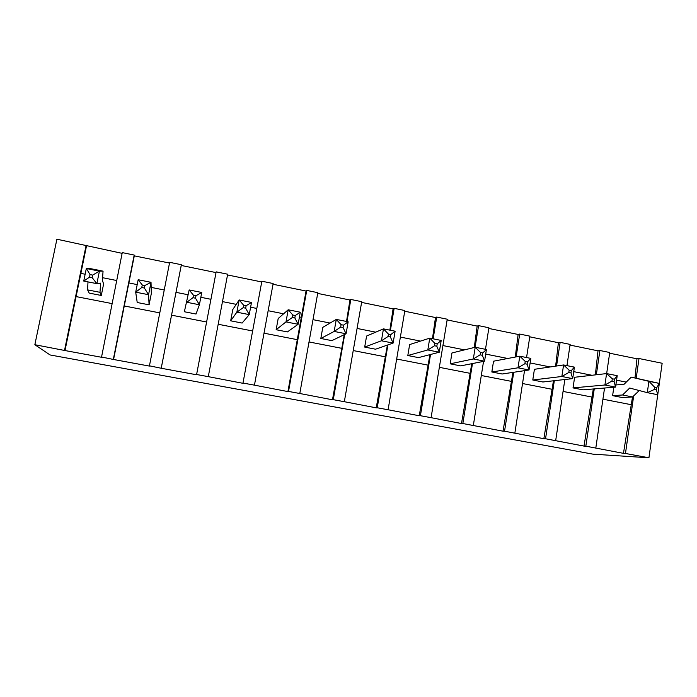 <?xml version="1.0" encoding="UTF-8"?>
<svg xmlns="http://www.w3.org/2000/svg" width="697" height="697" viewBox="0 0 697 697"><rect width="100%" height="100%" fill="white"/><g stroke="black" fill="none" stroke-linecap="round" stroke-linejoin="round"><path stroke-width="1.05" d="M86.48 246.058L65.004 350.547L34.85 344.719L56.901 239.21L122.114 253.351M64.568 350.19L86.158 245.205M636.204 378.131L639.001 358.519L662.15 363.259L648.924 457.79L625.47 453.468L633.669 395.879M639.001 358.519L636.962 358.798L635.002 377.896M609.631 353.205L636.962 358.798M596.327 374.759L599.899 350.504L609.736 352.516L606.66 373.592M599.899 350.504L598.009 350.826L595.351 374.873M570.033 345.093L598.009 350.826M556.554 366.012L560.135 342.349L570.137 344.405L566.949 365.637M560.135 342.349L558.402 342.706L555.622 366.152M529.764 336.843L558.402 342.706M516.137 356.89L519.692 334.063L529.868 336.146L526.557 357.544M519.692 334.063L518.124 334.464L515.266 357.056M488.806 328.453L518.124 334.464M475.084 347.28L478.569 325.638L488.911 327.756L485.478 349.31M478.569 325.638L477.157 326.074L474.274 347.481M447.134 319.923L477.157 326.074M433.125 338.82L436.723 317.057L447.247 319.217L431.086 417.677L420.404 415.708L430.528 354.485M436.723 317.057L435.486 317.536L432.462 338.69M404.748 311.237L435.486 317.536M390.416 330.265L394.153 308.335L404.861 310.531L388.09 409.758L377.225 407.762L387.924 344.893M394.153 308.335L393.091 308.849L389.858 330.151M361.604 302.402L393.091 308.849M346.958 321.561L350.835 299.457L361.734 301.688L344.335 401.707L333.271 399.669L344.701 334.447M350.835 299.457L349.955 300.015L346.514 321.474M317.71 293.411L349.955 300.015M306.741 290.414L317.832 292.688L299.797 393.5L288.532 391.426L306.741 290.414L306.053 291.032L287.922 391.583L288.532 391.426M273.024 284.263L306.053 291.032M261.863 281.222L273.154 283.531L254.449 385.153L242.983 383.045L261.863 281.222L242.983 383.045M227.527 274.949L261.375 281.876M216.166 271.856L227.666 274.209L208.281 376.65L196.606 374.498L216.166 271.856L196.606 374.498M65.004 350.547L101.501 357.273L122.263 252.61L134.19 255.05L134.294 255.851L113.559 359.486L149.393 366.082L169.65 262.316L181.359 264.721L181.237 265.461L215.887 272.562M134.294 255.851L169.502 263.057M648.924 457.79L593.016 454.165L50.071 354.956L34.85 344.719M113.559 359.486L101.248 356.942M181.237 265.461L161.225 368.26L149.367 365.803M161.225 368.26L196.415 374.742M242.582 383.237L208.281 376.65M287.922 391.583L254.449 385.153M344.274 334.647L332.469 399.782L299.797 393.5M332.469 399.782L333.271 399.669M387.41 345.076L376.232 407.841L344.335 401.707M376.232 407.841L377.225 407.762M429.927 354.651L419.228 415.76L388.09 409.758M419.228 415.76L420.404 415.708M471.773 363.703L461.484 423.532L431.086 417.677M461.484 423.532L462.843 423.523L472.47 363.564M512.957 372.39L503.016 431.182L462.843 423.523M503.016 431.182L504.541 431.208L513.733 372.276M553.47 380.797L543.843 438.701L504.541 431.208M543.843 438.701L545.542 438.753L554.324 380.701M593.313 388.978L583.99 446.089L545.542 438.753M583.99 446.089L585.837 446.176L594.253 388.9M632.51 396.959L623.466 453.355L585.837 446.176M623.466 453.355L625.47 453.468M80.625 273.329L85.147 274.226M102.581 277.702L116.643 280.508M113.358 359.173L134.19 255.05M128.745 282.921L137.204 284.603M151.171 287.391L164.222 289.996M161.26 367.99L181.359 264.721M175.993 292.339L187.972 294.726M200.832 297.288L210.869 299.292M222.482 301.609L236.231 304.354M250.615 307.22L256.635 308.423M268.153 310.714L283.601 313.798M299.449 316.952L301.592 317.379M313.014 319.662L330.09 323.06M357.082 328.444L375.727 332.164M400.374 337.078L420.535 341.094M442.926 345.564L464.542 349.868M473.333 425.458L483.552 361.386M485.696 354.085L507.764 358.485M514.856 433.107L524.527 370.665M530.121 362.945L550.221 366.953M555.675 440.617L564.858 379.508M573.736 371.64L591.936 375.274M595.813 448.014L604.552 388.029M616.557 380.179L626.246 382.113M75.851 296.539L111.999 303.578M87.996 281.902L87.587 289.882L89.19 293.097L101.283 295.467L103.626 283.914L102.372 280.482L103.06 271.159L99.418 271.142L96.874 283.653L100.621 283.148L99.976 292.313L101.283 295.467M602.931 399.189L631.404 404.739M563.071 391.426L592.119 397.09M522.532 383.533L552.181 389.309M481.296 375.5L511.554 381.398M439.354 367.336L470.222 373.348M396.671 359.016L428.185 365.158M353.231 350.556L385.406 356.829M309.024 341.948L341.87 348.343M264.015 333.183L297.567 339.718M218.196 324.262L252.462 330.936M171.549 315.175L206.539 321.988M124.144 305.939L159.735 312.875M142.266 285.012L144.845 285.526L144.357 288.018L148.566 294.709L135.697 292.165L141.77 287.504L142.266 285.012L138.172 279.724L135.697 292.165L137.222 302.507L149.088 304.833L151.345 293.376L151.014 282.302L148.566 294.709L149.088 304.833M184.365 311.751L189.166 289.943L184.365 311.751L196.023 314.033L199.394 304.763L201.755 292.47L189.166 289.943L193.452 295.223L192.973 297.697L186.779 302.271L199.394 304.763L195.508 298.203L195.979 295.728L201.755 292.47M230.672 320.82L232.798 309.52L239.158 299.963L236.867 312.178L230.672 320.82L242.112 323.06L249.238 314.626L251.504 302.437L239.158 299.963L243.636 305.234L243.175 307.682L236.867 312.178L249.238 314.626L245.658 308.179L246.119 305.73L251.504 302.437M276.143 329.725L278.19 318.52L288.192 309.782L285.988 321.901L276.143 329.725L287.382 331.929L298.116 324.297L300.302 312.212L288.192 309.782L292.845 315.044L292.4 317.483L285.988 321.901L298.116 324.297L294.84 317.963L295.275 315.532L300.302 312.212M320.812 338.481L322.789 327.355L336.285 319.418L334.168 331.432L320.812 338.481L331.85 340.641L346.069 333.785L348.169 321.796L336.285 319.418L341.103 324.68L340.685 327.085L334.168 331.432L346.069 333.785L343.072 327.564L343.499 325.15L348.169 321.796M364.688 347.08L366.596 336.041L383.463 328.871L381.433 340.781L364.688 347.08L375.544 349.206L393.108 343.09L395.121 331.206L383.463 328.871L388.456 334.124L388.046 336.512L381.433 340.781L393.108 343.09L390.39 336.982L390.799 334.586L395.121 331.206M407.806 355.522L418.47 357.613L439.267 352.229L427.81 349.955L407.806 355.522L409.644 344.571L429.761 338.15L427.81 349.955L434.519 345.764L436.819 346.217L439.267 352.229L441.201 340.441L429.761 338.15L434.911 343.386L434.519 345.764M450.184 363.825L451.952 352.961L475.206 347.254L473.324 358.964L450.184 363.825L460.665 365.881L484.563 361.185L486.428 349.502L475.206 347.254L480.494 352.482L480.12 354.834L473.324 358.964L484.563 361.185L482.376 355.287L482.751 352.935L486.428 349.502M491.829 371.989L502.136 374.001L529.032 369.985L517.993 367.807L491.829 371.989L493.537 361.203L519.805 356.184L517.993 367.807L524.876 363.738L527.089 364.183L529.032 369.985L530.826 358.397L519.805 356.184L525.233 361.412L524.876 363.738M532.778 380.004L534.416 369.305L563.585 364.958L561.852 376.485L532.778 380.004L542.902 381.991L572.69 378.628L574.406 367.127L563.585 364.958L569.161 370.168L568.813 372.486L561.852 376.485L572.69 378.628L570.991 372.921L571.331 370.604L574.406 367.127M573.03 387.898L574.616 377.277L606.582 373.575L604.918 385.005L573.03 387.898L582.988 389.841L615.556 387.105L617.211 375.7L606.582 373.575L612.288 378.776L611.949 381.067L604.918 385.005L615.556 387.105L614.092 381.494L614.423 379.203L617.211 375.7M612.611 395.652L622.404 397.569L632.554 396.95L622.569 394.99L612.611 395.652L613.822 387.253M103.06 271.159L90.523 268.641L86.315 268.511L83.745 281.057L96.874 283.653M87.587 289.882L99.976 292.313M138.172 279.724L151.014 282.302L144.845 285.526M615.869 384.953L624.12 384.221L631.247 377.138L648.907 381.32L647.304 392.655L629.687 388.037L622.569 394.99M631.247 377.138L659.345 383.411M639.254 390.547L632.554 396.95M83.806 281.074L89.53 277.11L90.044 274.592L86.376 268.528L99.418 271.142M90.044 274.592L92.684 275.115L99.349 271.133M92.684 275.115L92.17 277.633L96.805 283.644M141.77 287.504L144.357 288.018M193.452 295.223L195.979 295.728M192.973 297.697L195.508 298.203M243.636 305.234L246.119 305.73M243.175 307.682L245.658 308.179M292.4 317.483L294.84 317.963M292.845 315.044L295.275 315.532M341.103 324.68L343.499 325.15M340.685 327.085L343.072 327.564M388.456 334.124L390.799 334.586M388.046 336.512L390.39 336.982M434.911 343.386L437.211 343.848L441.201 340.441M437.211 343.848L436.819 346.217M480.494 352.482L482.751 352.935M480.12 354.834L482.376 355.287M525.233 361.412L527.455 361.848L530.826 358.397M527.455 361.848L527.089 364.183M568.813 372.486L570.991 372.921M569.161 370.168L571.331 370.604M612.288 378.776L614.423 379.203M611.949 381.067L614.092 381.494M654.631 387.227L656.731 387.645L659.318 383.411L648.985 381.337L654.631 387.227L654.317 389.501L647.304 392.655M647.382 392.672L657.759 394.72L656.417 389.919L656.731 387.645M89.53 277.11L92.17 277.633M654.317 389.501L656.417 389.919"/></g></svg>
